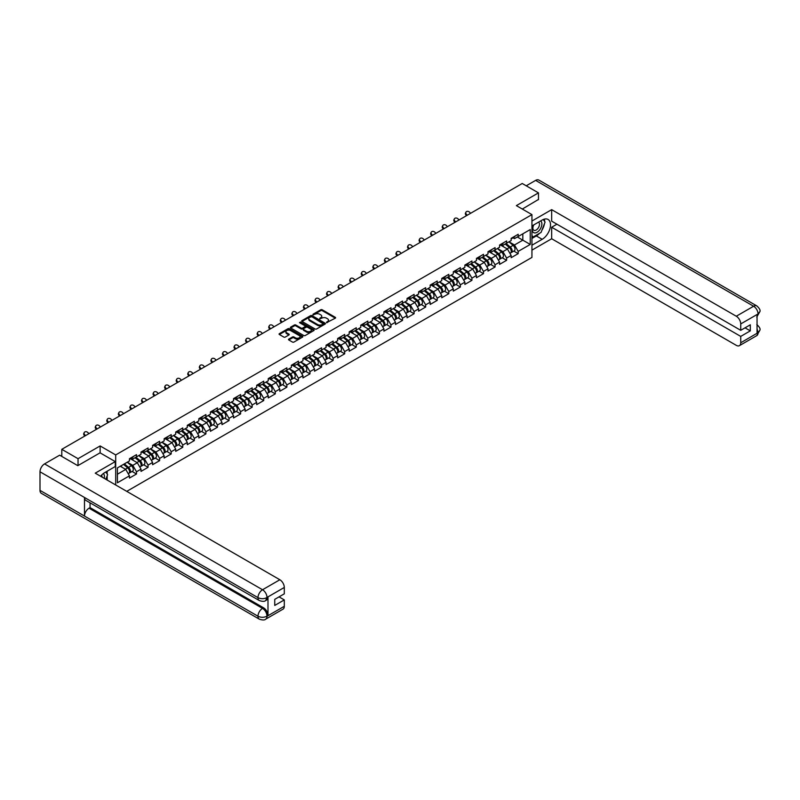 <?xml version="1.0" encoding="UTF-8"?>
<svg xmlns="http://www.w3.org/2000/svg" width="800" height="800" viewBox="0 0 800 800"><rect width="100%" height="100%" fill="white"/><g stroke="black" fill="none" stroke-linecap="round" stroke-linejoin="round"><path stroke-width="1.2" d="M326.55 322.65L335.3 318.18A1.03 0.59 0 0 0 335.3 317.34L322.2 309.78A1.03 0.59 0 0 0 320.75 309.78L313.01 314.24L313.01 314.83L315.03 314.25A3.29 1.9 0 0 1 319.69 314.25L320.78 314.88A3.29 1.9 0 0 1 321.75 316.23A3.29 1.9 0 0 1 320.78 317.57L319.78 318.74L321.8 318.16A3.29 1.9 0 0 1 326.46 318.16L327.55 318.79A3.29 1.9 0 0 1 328.52 320.14A3.29 1.9 0 0 1 327.55 321.48L326.55 322.65L326.55 322.06M288.8 339.11A1.03 0.59 0 0 0 288.8 339.95L292.47 342.07A1.03 0.59 0 0 0 293.93 342.07L302.52 337.11A1.03 0.59 0 0 0 302.52 336.27L289.42 328.71A1.03 0.59 0 0 0 287.96 328.71L279.37 333.67A1.03 0.59 0 0 0 279.37 334.51L283.81 337.07A1.03 0.59 0 0 0 285.27 337.07L288.94 334.95A1.03 0.59 0 0 0 288.94 334.11L286.74 332.84A2.75 1.59 0 0 1 285.93 331.71A2.75 1.59 0 0 1 287.63 330.24A2.75 1.59 0 0 1 290.63 330.59L299.26 335.57A2.75 1.59 0 0 1 300.06 336.69A2.75 1.59 0 0 1 298.37 338.16A2.75 1.59 0 0 1 295.36 337.81L293.93 336.98A1.03 0.59 0 0 0 292.47 336.98L288.8 339.11L288.8 339.95L292.47 337.84L292.47 336.98M100.13 445.94L78.04 458.69L61.8 449.32L522.23 183.49L538.47 192.87L516.37 205.62L531.94 214.61L115.7 454.93L100.13 445.94L100.13 452.87M315.11 329A1.03 0.59 0 0 0 316.56 329L325.15 324.04A1.03 0.59 0 0 0 325.15 323.2L312.05 315.64A1.03 0.59 0 0 0 310.59 315.64L302.01 320.6A1.03 0.59 0 0 0 302.01 321.44L315.11 329M299.78 322.8L300.51 322.9L300.51 322.05L313.83 329.74A1.03 0.59 0 0 1 313.83 330.58L305.24 335.53A1.03 0.59 0 0 1 303.79 335.53L290.69 327.97L290.69 327.13A1.03 0.59 0 0 0 290.69 327.97M290.69 327.13L294.36 325.01A1.03 0.59 0 0 1 295.82 325.01L301.13 328.08A1.03 0.59 0 0 0 302.59 328.08L305.03 326.67A1.03 0.59 0 0 0 305.03 325.83L299.49 322.64L300.51 322.05M115.7 484.98L115.7 454.93M126.75 491.36L531.94 257.42L531.94 214.61M132.1 471.46L136.5 474L136.5 471.77L132.79 465.35L127.3 462.18M136.5 474L129.45 478.06L129.45 475.84L117.41 482.79L117.41 467.9L129.45 460.94L129.45 458.72L136.5 454.65L136.5 456.88L141.02 454.26L141.02 452.04L148.06 447.97L148.06 450.2L152.59 447.59L152.59 445.36L159.63 441.29L159.63 443.52L164.15 440.91L164.15 438.68L171.2 434.62L171.2 436.84L175.72 434.23L175.72 432L182.76 427.94L182.76 430.16L187.29 427.55L187.29 425.33L194.33 421.26L194.33 423.49L198.85 420.87L198.85 418.65L205.9 414.58L205.9 416.81L210.42 414.2L210.42 411.97L217.46 407.9L217.46 410.13L221.99 407.52L221.99 405.29L229.03 401.23L229.03 403.45L233.55 400.84L233.55 398.62L240.6 394.55L240.6 396.77L245.12 394.16L245.12 391.94L252.16 387.87L252.16 390.1L256.69 387.49L256.69 385.26A3.46 2 60 0 1 256.69 385.37M258.59 384.73L260.02 385.56L263.73 383.42L263.73 381.19L256.69 385.26M263.73 383.42L268.25 380.81L268.25 378.58L275.3 374.52L275.3 376.74L279.82 374.13L279.82 371.9L286.86 367.84L286.86 370.06L291.38 367.45L291.38 365.23L298.43 361.16L298.43 363.39L302.95 360.77L302.95 358.55L309.99 354.48L309.99 356.71L314.52 354.1L314.52 351.87L321.56 347.8L321.56 350.03L326.08 347.42L326.08 345.19L333.13 341.13L333.13 343.35L337.65 340.74L337.65 338.51L344.69 334.45L344.69 336.67L349.22 334.06L349.22 331.84L356.26 327.77L356.26 330L360.78 327.39L360.78 325.16A3.46 2 60 0 1 360.78 325.27M362.69 324.63L364.12 325.46L367.83 323.32L367.83 321.09L360.78 325.16M367.83 323.32L372.35 320.71L372.35 318.48L379.39 314.41L379.39 316.64L383.92 314.03L383.92 311.8L390.96 307.74L390.96 309.96L395.48 307.35L395.48 305.13L402.53 301.06L402.53 303.29L407.05 300.67L407.05 298.45L414.09 294.38L414.09 296.61L418.62 294L418.62 291.77L425.66 287.7L425.66 289.93L430.18 287.32L430.18 285.09L437.23 281.03L437.23 283.25L441.75 280.64L441.75 278.41L448.79 274.35L448.79 276.57L453.31 273.96L453.31 271.74L460.36 267.67L460.36 269.9L464.88 267.28L464.88 265.06A3.46 2 60 0 1 464.88 265.17M466.78 264.53L468.22 265.36L471.92 263.22L471.92 260.99L464.88 265.06M471.92 263.22L476.45 260.61L476.45 258.38L483.49 254.31L483.49 256.54L488.01 253.93L488.01 251.7L495.06 247.64L495.06 249.86L499.58 247.25L499.58 245.03L506.62 240.96L506.62 243.18L511.15 240.57L511.15 238.35L518.19 234.28L518.19 236.51L530.24 229.55L530.24 244.45L518.19 251.4L514.48 244.98L509 241.82M513.79 251.09L518.19 253.63L518.19 251.4M518.19 253.63L511.15 257.7L511.15 255.47L506.62 258.08L502.92 251.66L497.43 248.49M502.23 257.77L506.62 260.31L506.62 258.08M506.62 260.31L499.58 264.37L499.58 262.15L495.06 264.76L491.35 258.34L485.86 255.17M490.66 264.45L495.06 266.99L495.06 264.76M495.06 266.99L488.01 271.05L488.01 268.83L483.49 271.44L479.78 265.02L474.3 261.85M479.09 271.12L483.49 273.66L483.49 271.44M483.49 273.66L476.45 277.73L476.45 275.5L471.92 278.12L468.22 271.69L462.73 268.53M467.53 277.8L471.92 280.34L471.92 278.12M471.92 280.34L464.88 284.41L464.88 282.18L460.36 284.79L456.65 278.37L451.16 275.2M455.96 284.48L460.36 287.02L460.36 284.79M460.36 287.02L453.31 291.09L453.31 288.86L448.79 291.47L445.08 285.05L439.6 281.88M444.39 291.16L448.79 293.7L448.79 291.47M448.79 293.7L441.75 297.76L441.75 295.54L437.23 298.15L433.52 291.73L428.03 288.56M432.83 297.83L437.23 300.37L437.23 298.15M437.23 300.37L430.18 304.44L430.18 302.22L425.66 304.83L421.95 298.41L416.47 295.24M421.26 304.51L425.66 307.05L425.66 304.83M425.66 307.05L418.62 311.12L418.62 308.89L414.09 311.5L410.39 305.08L404.9 301.92M409.69 311.19L414.09 313.73L414.09 311.5M414.09 313.73L407.05 317.8L407.05 315.57L402.53 318.18L398.82 311.76L393.33 308.59M398.13 317.87L402.53 320.41L402.53 318.18M402.53 320.41L395.48 324.47L395.48 322.25L390.96 324.86L387.25 318.44L381.77 315.27M386.56 324.55L390.96 327.09L390.96 324.86M390.96 327.09L383.92 331.15L383.92 328.93L379.39 331.54L375.69 325.12L370.2 321.95M374.99 331.22L379.39 333.76L379.39 331.54M379.39 333.76L372.35 337.83L372.35 335.6L367.83 338.22L364.12 331.79L358.63 328.63M363.43 337.9L367.83 340.44L367.83 338.22M367.83 340.44L360.78 344.51L360.78 342.28L356.26 344.89L352.55 338.47L347.07 335.3M351.86 344.58L356.26 347.12L356.26 344.89M356.26 347.12L349.22 351.19L349.22 348.96L344.69 351.57L340.99 345.15L335.5 341.98M340.3 351.26L344.69 353.8L344.69 351.57M344.69 353.8L337.65 357.86L337.65 355.64L333.13 358.25L329.42 351.83L323.93 348.66M328.73 357.94L333.13 360.47L333.13 358.25M333.13 360.47L326.08 364.54L326.08 362.32L321.56 364.93L317.85 358.51L312.37 355.34M317.16 364.61L321.56 367.15L321.56 364.93M321.56 367.15L314.52 371.22L314.52 368.99L309.99 371.6L306.29 365.18L300.8 362.02M305.6 371.29L309.99 373.83L309.99 371.6M309.99 373.83L302.95 377.9L302.95 375.67L298.43 378.28L294.72 371.86L289.23 368.69M294.03 377.97L298.43 380.51L298.43 378.28M298.43 380.51L291.38 384.58L291.38 382.35L286.86 384.96L283.15 378.54L277.67 375.37M282.46 384.65L286.86 387.19L286.86 384.96M286.86 387.19L279.82 391.25L279.82 389.03L275.3 391.64L271.59 385.22L266.1 382.05M270.9 391.32L275.3 393.86L275.3 391.64M275.3 393.86L268.25 397.93L268.25 395.7L263.73 398.32L260.02 391.89L254.54 388.73M259.33 398L263.73 400.54L263.73 398.32M263.73 400.54L256.69 404.61L256.69 402.38L252.16 404.99L248.46 398.57L242.97 395.4M247.76 404.68L252.16 407.22L252.16 404.99M252.16 407.22L245.12 411.29L245.12 409.06L240.6 411.67L236.89 405.25L231.4 402.08M236.2 411.36L240.6 413.9L240.6 411.67M240.6 413.9L233.55 417.96L233.55 415.74L229.03 418.35L225.32 411.93L219.84 408.76M224.63 418.04L229.03 420.58L229.03 418.35M229.03 420.58L221.99 424.64L221.99 422.42L217.46 425.03L213.76 418.61L208.27 415.44M213.06 424.71L217.46 427.25L217.46 425.03M217.46 427.25L210.42 431.32L210.42 429.09L205.9 431.71L202.19 425.28L196.7 422.12M201.5 431.39L205.9 433.93L205.9 431.71M205.9 433.93L198.85 438L198.85 435.77L194.33 438.38L190.62 431.96L185.14 428.79M189.93 438.07L194.33 440.61L194.33 438.38M194.33 440.61L187.29 444.68L187.29 442.45L182.76 445.06L179.06 438.64L173.57 435.47M178.36 444.75L182.76 447.29L182.76 445.06M182.76 447.29L175.72 451.35L175.72 449.13L171.2 451.74L167.49 445.32L162 442.15M166.8 451.42L171.2 453.96L171.2 451.74M171.2 453.96L164.15 458.03L164.15 455.81L159.63 458.42L155.92 452L150.44 448.83M155.23 458.1L159.63 460.64L159.63 458.42M159.63 460.64L152.59 464.71L152.59 462.48L148.06 465.09L144.36 458.67L138.87 455.51M143.67 464.78L148.06 467.32L148.06 465.09M148.06 467.32L141.02 471.39L141.02 469.16L136.5 471.77M131.36 458.19L132.79 459.02L136.5 456.88M132.79 465.35L137.31 462.74L130.39 458.74M141.02 469.16L137.31 462.74M142.92 451.51L144.36 452.34L148.06 450.2M144.36 458.67L148.88 456.06L141.96 452.07M152.59 462.48L148.88 456.06M154.49 444.83L155.92 445.66L159.63 443.52M155.92 452L160.45 449.38L153.53 445.39M164.15 455.81L160.45 449.38M166.06 438.15L167.49 438.98L171.2 436.84M167.49 445.32L172.01 442.71L165.09 438.71M175.72 449.13L172.01 442.71M177.62 431.48L179.06 432.3L182.76 430.16M179.06 438.64L183.58 436.03L176.66 432.03M187.29 442.45L183.58 436.03M189.19 424.8L190.62 425.63L194.33 423.49M190.62 431.96L195.15 429.35L188.23 425.36M198.85 435.77L195.15 429.35M200.76 418.12L202.19 418.95L205.9 416.81M202.19 425.28L206.71 422.67L199.79 418.68M210.42 429.09L206.71 422.67M212.32 411.44L213.76 412.27L217.46 410.13M213.76 418.61L218.28 415.99L211.36 412M221.99 422.42L218.28 415.99M223.89 404.77L225.32 405.59L229.03 403.45M225.32 411.93L229.85 409.32L222.93 405.32M233.55 415.74L229.85 409.32M235.46 398.09L236.89 398.92L240.6 396.77M236.89 405.25L241.41 402.64L234.49 398.64M245.12 409.06L241.41 402.64M247.02 391.41L248.46 392.24L252.16 390.1M248.46 398.57L252.98 395.96L246.06 391.97M256.69 402.38L252.98 395.96M260.02 391.89L264.54 389.28L257.62 385.29M268.25 395.7L264.54 389.28M270.16 378.05L271.59 378.88L275.3 376.74M271.59 385.22L276.11 382.61L269.19 378.61M279.82 389.03L276.11 382.61M281.72 371.38L283.15 372.2L286.86 370.06M283.15 378.54L287.68 375.93L280.76 371.93M291.38 382.35L287.68 375.93M293.29 364.7L294.72 365.53L298.43 363.39M294.72 371.86L299.24 369.25L292.32 365.25M302.95 375.67L299.24 369.25M304.85 358.02L306.29 358.85L309.99 356.71M306.29 365.18L310.81 362.57L303.89 358.58M314.52 368.99L310.81 362.57M316.42 351.34L317.85 352.17L321.56 350.03M317.85 358.51L322.38 355.89L315.46 351.9M326.08 362.32L322.38 355.89M327.99 344.66L329.42 345.49L333.13 343.35M329.42 351.83L333.94 349.22L327.02 345.22M337.65 355.64L333.94 349.22M339.55 337.99L340.99 338.81L344.69 336.67M340.99 345.15L345.51 342.54L338.59 338.54M349.22 348.96L345.51 342.54M351.12 331.31L352.55 332.14L356.26 330M352.55 338.47L357.08 335.86L350.16 331.87M360.78 342.28L357.08 335.86M364.12 331.79L368.64 329.18L361.72 325.19M372.35 335.6L368.64 329.18M374.25 317.95L375.69 318.78L379.39 316.64M375.69 325.12L380.21 322.51L373.29 318.51M383.92 328.93L380.21 322.51M385.82 311.28L387.25 312.1L390.96 309.96M387.25 318.44L391.78 315.83L384.86 311.83M395.48 322.25L391.78 315.83M397.39 304.6L398.82 305.43L402.53 303.29M398.82 311.76L403.34 309.15L396.42 305.15M407.05 315.57L403.34 309.15M408.95 297.92L410.39 298.75L414.09 296.61M410.39 305.08L414.91 302.47L407.99 298.48M418.62 308.89L414.91 302.47M420.52 291.24L421.95 292.07L425.66 289.93M421.95 298.41L426.47 295.79L419.55 291.8M430.18 302.22L426.47 295.79M432.09 284.56L433.52 285.39L437.23 283.25M433.52 291.73L438.04 289.12L431.12 285.12M441.75 295.54L438.04 289.12M443.65 277.89L445.08 278.71L448.79 276.57M445.08 285.05L449.61 282.44L442.69 278.44M453.31 288.86L449.61 282.44M455.22 271.21L456.65 272.04L460.36 269.9M456.65 278.37L461.17 275.76L454.25 271.77M464.88 282.18L461.17 275.76M468.22 271.69L472.74 269.08L465.82 265.09M476.45 275.5L472.74 269.08M478.35 257.85L479.78 258.68L483.49 256.54M479.78 265.02L484.31 262.41L477.39 258.41M488.01 268.83L484.31 262.41M489.92 251.18L491.35 252L495.06 249.86M491.35 258.34L495.87 255.73L488.95 251.73M499.58 262.15L495.87 255.73M501.48 244.5L502.92 245.33L506.62 243.18M502.92 251.66L507.44 249.05L500.52 245.05M511.15 255.47L507.44 249.05M513.05 237.82L514.48 238.65L518.19 236.51M514.48 244.98L522.82 240.17L522.82 233.83L530.24 229.55M517.34 237L530.24 244.45M538.47 199.71L538.47 192.87M78.04 458.69L78.04 465.54M61.8 449.32L61.8 456.43M117.41 474.23L125.75 469.42L120.26 466.25M129.45 475.84L125.75 469.42M326.84 322.75L327.55 322.34A3.29 1.9 0 0 0 328.52 320.99L328.52 320.14M321.75 316.23L321.75 317.08A3.29 1.9 0 0 1 320.78 318.43L320.07 318.84M335.3 317.34L335.3 318.18L322.2 310.63A1.03 0.59 0 0 0 320.75 310.63L313.3 314.93M325.15 323.2L325.15 324.04L312.05 316.5A1.03 0.59 0 0 0 310.59 316.5L302.02 321.45L302.01 320.6M323.33 323.92L311.83 316.69L309.76 317.3A3.29 1.9 0 0 0 308.79 318.64A3.29 1.9 0 0 0 309.76 319.99L317.62 324.53A3.29 1.9 0 0 0 322.27 324.53L323.33 323.92L323.33 324.77L323.33 324.18M308.79 318.64L308.79 319.5A3.29 1.9 0 0 0 309.76 320.84L309.76 319.99M323.33 324.77L322.27 325.38A3.29 1.9 0 0 1 317.62 325.38L309.76 320.84M290.7 327.98L294.36 325.87L294.36 325.01M305.33 326.25L305.33 327.11A1.03 0.59 0 0 1 305.03 327.53L302.59 328.93A1.03 0.59 0 0 1 301.13 328.93L295.82 325.87A1.03 0.59 0 0 0 294.36 325.87M300.51 322.9L313.82 330.58M306.65 331.26A2.75 1.59 0 0 0 309.65 331.6A2.75 1.59 0 0 0 311.35 330.14A2.75 1.59 0 0 0 310.54 329.01L307.5 327.26A1.03 0.59 0 0 0 306.04 327.26L303.61 328.66A1.03 0.59 0 0 0 303.61 329.51L306.65 331.26L306.65 332.12A2.75 1.59 0 0 0 309.65 332.46A2.75 1.59 0 0 0 311.35 330.99L311.35 330.14M303.31 329.09L303.31 329.94A1.03 0.59 0 0 0 303.61 330.36L303.61 329.51M306.65 332.12L303.61 330.36M300.06 336.69L300.06 337.55A2.75 1.59 0 0 1 298.37 339.01A2.75 1.59 0 0 1 295.36 338.67L293.93 337.84A1.03 0.59 0 0 0 292.47 337.84M285.93 331.71L285.93 332.57A2.75 1.59 0 0 0 286.74 333.69L286.74 332.84M288.94 334.11L288.94 334.95L286.74 333.69M302.52 336.27L302.52 337.11L289.42 329.56A1.03 0.59 0 0 0 287.96 329.56L279.39 334.51M510.26 248.2L509.75 247.9M510.93 252.61A3.46 2 -120 0 0 511.43 252.45A3.46 2 -120 0 0 512.05 250.03A3.46 2 -120 0 0 510.25 247.02L506.08 243.5M511.43 252.45L514.29 250.8A3.46 2 -120 0 0 514.91 248.39A3.46 2 -120 0 0 513.11 245.37L508.93 241.85M505.27 243.96L510.03 247.98A2.1 1.21 60 0 1 511.17 250.56M509.91 253.33L510.54 252.97A3.46 2 -120 0 0 511.16 250.55A3.46 2 -120 0 0 509.36 247.53L505.19 244.01M503.99 247.05L501.17 244.68M466.52 215.65L465.95 215.02A2.36 1.81 -152.4 0 1 465.53 212.96L465.93 212.18A2.36 1.81 27.6 0 0 466.36 214.24L467.25 215.23M470.59 213.31L469.69 212.31A2.36 1.81 27.6 0 0 465.93 212.18M512.08 237.81A3.46 2 60 0 1 511.43 238.75A3.46 2 60 0 1 511.15 238.87M514.93 236.16A3.46 2 60 0 1 514.29 237.11L511.43 238.75M533.48 225.07A6.82 3.94 120 0 0 533.31 232.39A6.82 3.94 120 0 0 539.47 230.15A6.82 3.94 120 0 0 540.64 220.93M533.86 224.85A4.67 2.69 120 0 0 533.85 230.26A4.67 2.69 120 0 0 537.83 228.57A4.67 2.69 120 0 0 538.52 222.18A4.67 2.69 120 0 0 538.5 222.17M543.24 219.51L545.07 222.1L541.06 232.42L533.06 237.04L531.94 235.46M531.94 236.4L533.06 237.04M104.2 478.34A6.82 3.94 120 0 0 103.3 473.57M102.03 477.08A4.67 2.69 120 0 0 101.55 475.17M105.75 472.01L107.62 474.66L105.83 479.28M539.59 233.27A11.8 6.81 120 0 1 536.32 235.93L542.18 239.31A11.8 6.81 120 0 0 549.88 228.92A11.8 6.81 120 0 0 548.07 219.46A11.8 6.81 120 0 0 542.18 220.05L531.94 225.96M542.18 239.31L531.94 245.22M531.94 250.14L551.67 238.75L551.67 227.24L740.73 336.4L740.73 342.77L758.15 332.63L757.05 333.14L757.05 314.74L758.05 313.94L740.73 323.94A6.29 3.63 -120 0 0 736.28 316.23L753.6 306.24L535.61 180.39L526.24 185.8M556.93 224.2L551.67 227.24M745.03 327.83L750.3 330.87L750.3 324.8L740.73 330.32L551.67 221.16L551.67 209.65L736.28 316.23M531.94 221.03L551.67 209.65M551.67 238.75L736.28 345.34A6.29 3.63 -120 0 0 739.43 345.65A6.29 3.63 -120 0 0 740.73 342.77M535.61 180.39A6.45 3.72 -60 0 1 538.84 180.07L756.82 305.92A6.45 3.72 -60 0 0 753.6 306.24A6.29 3.63 60 0 1 758.05 313.94M740.73 330.32L740.73 323.94M750.3 330.87L740.73 336.4M538.47 199.46L522.31 209.05M541.93 230.18A11.8 6.81 120 0 0 544.47 223.64M544.66 221.53A11.8 6.81 120 0 0 544.37 219.12M536.32 235.93L531.94 238.45M531.94 237.09L532.54 236.74M757.05 328.74L758.05 332.57M756.82 324.54C759.35 326.82 760.41 328.63 760 330L758.16 332.62M756.82 305.92C759.35 308.18 760.41 310.01 760 311.42L758.16 314.01M115.26 461.61L95.24 473.16L279.86 579.75A6.29 3.63 60 0 1 284.3 587.46L266.99 597.45L265.69 600.55C264.63 601.62 262.51 601.62 259.32 600.55L85.82 500.39A6.45 3.72 -60 0 1 84.49 497.48L40 471.79A6.45 3.72 -60 0 1 44.56 463.9L59.65 455.18L77.81 465.67L100.06 452.83L115.26 461.61L115.26 466.53L104.73 472.61A11.8 6.81 120 0 0 100.6 476.26M106.92 479.91L109.4 481.34M107.17 479.76L107.17 475.8M107.17 474.03L107.17 471.19M284.3 587.46L284.3 593.83L274.74 599.36L274.74 605.44L284.3 599.91L284.3 606.29A6.29 3.63 60 0 1 283 609.17L265.69 619.17A6.29 3.63 -120 0 0 266.99 616.29L284.3 606.29M265.69 619.17C264.68 620.23 262.56 620.24 259.32 619.17L41.34 493.32A6.45 3.72 -60 0 1 40 490.37L84.49 516.06A6.45 3.72 -60 0 1 89.05 508.2L262.54 608.37L263.54 607.79A6.29 3.63 60 0 1 267.99 615.5L267.99 597.09A6.29 3.63 60 0 1 266.69 599.97L265.69 600.55M40 471.79L40 490.37M259.32 600.55A6.45 3.72 -60 0 1 257.98 597.64L84.49 497.48L84.49 516.06L257.98 616.22C260.94 617.65 263.91 617.65 266.88 616.22L266.99 616.29M284.3 599.91L279.04 596.87M90.05 502.83L90.05 507.62L263.54 607.79M90.05 507.62L89.05 508.2M44.56 463.9L262.54 589.75A6.45 3.72 -60 0 0 257.98 597.64C260.95 599.07 263.92 599.06 266.87 597.61M498.7 254.88L498.18 254.58M499.36 259.29A3.46 2 -120 0 0 499.86 259.13A3.46 2 -120 0 0 500.49 256.71A3.46 2 -120 0 0 498.68 253.7L494.51 250.18M499.86 259.13L502.72 257.48A3.46 2 -120 0 0 503.34 255.06A3.46 2 -120 0 0 501.54 252.05L497.37 248.53M493.71 250.64L498.47 254.66A2.1 1.21 60 0 1 499.6 257.24M498.35 260.01L498.98 259.64A3.46 2 -120 0 0 499.6 257.23A3.46 2 -120 0 0 497.8 254.21L493.62 250.69M492.42 253.73L489.6 251.36M487.13 261.55L486.61 261.25M487.8 265.96A3.46 2 -120 0 0 488.3 265.81A3.46 2 -120 0 0 488.92 263.39A3.46 2 -120 0 0 487.12 260.38L482.95 256.86M488.3 265.81L491.15 264.16A3.46 2 -120 0 0 491.77 261.74A3.46 2 -120 0 0 489.97 258.73L485.8 255.21M482.14 257.32L486.9 261.34A2.1 1.21 60 0 1 488.03 263.92M486.78 266.69L487.41 266.32A3.46 2 -120 0 0 488.03 263.9A3.46 2 -120 0 0 486.23 260.89L482.06 257.37M480.85 260.41L478.04 258.03M475.57 268.23L475.05 267.93M476.23 272.64A3.46 2 -120 0 0 476.73 272.49A3.46 2 -120 0 0 477.35 270.07A3.46 2 -120 0 0 475.55 267.05L471.38 263.53M476.73 272.49L479.59 270.84A3.46 2 -120 0 0 480.21 268.42A3.46 2 -120 0 0 478.41 265.41L474.23 261.89M470.58 264L475.34 268.01A2.1 1.21 60 0 1 476.47 270.6M475.21 273.36L475.84 273A3.46 2 -120 0 0 476.46 270.58A3.46 2 -120 0 0 474.66 267.57L470.49 264.05M469.29 267.09L466.47 264.71M464 274.91L463.48 274.61M464.66 279.32A3.46 2 -120 0 0 465.17 279.16A3.46 2 -120 0 0 465.79 276.75A3.46 2 -120 0 0 463.99 273.73L459.81 270.21M465.17 279.16L468.02 277.52A3.46 2 -120 0 0 468.64 275.1A3.46 2 -120 0 0 466.84 272.08L462.67 268.56M459.01 270.68L463.77 274.69A2.1 1.21 60 0 1 464.9 277.28M463.65 280.04L464.28 279.68A3.46 2 -120 0 0 464.9 277.26A3.46 2 -120 0 0 463.1 274.25L458.92 270.72M457.72 273.77L454.9 271.39M452.43 281.59L451.91 281.29M453.1 286A3.46 2 -120 0 0 453.6 285.84A3.46 2 -120 0 0 454.22 283.42A3.46 2 -120 0 0 452.42 280.41L448.25 276.89M453.6 285.84L456.45 284.19A3.46 2 -120 0 0 457.08 281.78A3.46 2 -120 0 0 455.27 278.76L451.1 275.24M447.44 277.35L452.2 281.37A2.1 1.21 60 0 1 453.33 283.95M452.08 286.72L452.71 286.36A3.46 2 -120 0 0 453.33 283.94A3.46 2 -120 0 0 451.53 280.92L447.36 277.4M446.15 280.44L443.34 278.07M454.96 222.33L454.38 221.69A2.36 1.81 -152.4 0 1 453.96 219.64L454.37 218.86A2.36 1.81 27.6 0 0 454.79 220.92L455.68 221.91M459.02 219.99L458.13 218.99A2.36 1.81 27.6 0 0 454.37 218.86M500.51 244.49A3.46 2 60 0 1 499.86 245.43A3.46 2 60 0 1 499.58 245.55M503.36 242.84A3.46 2 60 0 1 502.72 243.78L499.86 245.43M443.39 229.01L442.82 228.37A2.36 1.81 -152.4 0 1 442.39 226.31L442.8 225.54A2.36 1.81 27.6 0 0 443.22 227.6L444.12 228.59M447.45 226.66L446.56 225.67A2.36 1.81 27.6 0 0 442.8 225.54M488.94 251.17A3.46 2 60 0 1 488.3 252.11A3.46 2 60 0 1 488.01 252.23M491.8 249.52A3.46 2 60 0 1 491.15 250.46L488.3 252.11M431.82 235.69L431.25 235.05A2.36 1.81 -152.4 0 1 430.83 232.99L431.23 232.22A2.36 1.81 27.6 0 0 431.66 234.27L432.55 235.27M435.89 233.34L434.99 232.35A2.36 1.81 27.6 0 0 431.23 232.22M477.38 257.85A3.46 2 60 0 1 476.73 258.79A3.46 2 60 0 1 476.45 258.91M480.23 256.2A3.46 2 60 0 1 479.59 257.14L476.73 258.79M420.26 242.37L419.68 241.73A2.36 1.81 -152.4 0 1 419.26 239.67L419.67 238.89A2.36 1.81 27.6 0 0 420.09 240.95L420.98 241.95M424.32 240.02L423.43 239.02A2.36 1.81 27.6 0 0 419.67 238.89M465.81 264.52A3.46 2 60 0 1 465.17 265.47A3.46 2 60 0 1 464.88 265.58M468.66 262.87A3.46 2 60 0 1 468.02 263.82L465.17 265.47M408.69 249.04L408.12 248.4A2.36 1.81 -152.4 0 1 407.7 246.35L408.1 245.57A2.36 1.81 27.6 0 0 408.52 247.63L409.42 248.62M412.75 246.7L411.86 245.7A2.36 1.81 27.6 0 0 408.1 245.57M454.24 271.2A3.46 2 60 0 1 453.6 272.14A3.46 2 60 0 1 453.31 272.26M457.1 269.55A3.46 2 60 0 1 456.45 270.5L453.6 272.14M440.87 288.26L440.35 287.96M441.53 292.68A3.46 2 -120 0 0 442.03 292.52A3.46 2 -120 0 0 442.65 290.1A3.46 2 -120 0 0 440.85 287.09L436.68 283.57M442.03 292.52L444.89 290.87A3.46 2 -120 0 0 445.51 288.45A3.46 2 -120 0 0 443.71 285.44L439.53 281.92M435.88 284.03L440.64 288.05A2.1 1.21 60 0 1 441.77 290.63M440.51 293.4L441.14 293.03A3.46 2 -120 0 0 441.76 290.62A3.46 2 -120 0 0 439.96 287.6L435.79 284.08M434.59 287.12L431.77 284.75M397.12 255.72L396.55 255.08A2.36 1.81 -152.4 0 1 396.13 253.03L396.53 252.25A2.36 1.81 27.6 0 0 396.96 254.31L397.85 255.3M401.19 253.38L400.29 252.38A2.36 1.81 27.6 0 0 396.53 252.25M442.68 277.88A3.46 2 60 0 1 442.03 278.82A3.46 2 60 0 1 441.75 278.94M445.53 276.23A3.46 2 60 0 1 444.89 277.17L442.03 278.82M429.3 294.94L428.78 294.64M429.96 299.35A3.46 2 -120 0 0 430.47 299.2A3.46 2 -120 0 0 431.09 296.78A3.46 2 -120 0 0 429.29 293.77L425.11 290.24M430.47 299.2L433.32 297.55A3.46 2 -120 0 0 433.94 295.13A3.46 2 -120 0 0 432.14 292.12L427.97 288.6M424.31 290.71L429.07 294.72A2.1 1.21 60 0 1 430.2 297.31M428.95 300.08L429.58 299.71A3.46 2 -120 0 0 430.2 297.29A3.46 2 -120 0 0 428.4 294.28L424.22 290.76M423.02 293.8L420.2 291.42M385.56 262.4L384.98 261.76A2.36 1.81 -152.4 0 1 384.56 259.7L384.97 258.93A2.36 1.81 27.6 0 0 385.39 260.98L386.28 261.98M389.62 260.05L388.73 259.06A2.36 1.81 27.6 0 0 384.97 258.93M431.11 284.56A3.46 2 60 0 1 430.47 285.5A3.46 2 60 0 1 430.18 285.62M433.96 282.91A3.46 2 60 0 1 433.32 283.85L430.47 285.5M417.73 301.62L417.21 301.32M418.4 306.03A3.46 2 -120 0 0 418.9 305.88A3.46 2 -120 0 0 419.52 303.46A3.46 2 -120 0 0 417.72 300.44L413.55 296.92M418.9 305.88L421.75 304.23A3.46 2 -120 0 0 422.38 301.81A3.46 2 -120 0 0 420.57 298.8L416.4 295.27M412.74 297.39L417.5 301.4A2.1 1.21 60 0 1 418.64 303.99M417.38 306.75L418.01 306.39A3.46 2 -120 0 0 418.63 303.97A3.46 2 -120 0 0 416.83 300.96L412.66 297.44M411.45 300.48L408.64 298.1M373.99 269.08L373.42 268.44A2.36 1.81 -152.4 0 1 373 266.38L373.4 265.61A2.36 1.81 27.6 0 0 373.82 267.66L374.72 268.66M378.05 266.73L377.16 265.74A2.36 1.81 27.6 0 0 373.4 265.61M419.54 291.23A3.46 2 60 0 1 418.9 292.18A3.46 2 60 0 1 418.62 292.29M422.4 289.59A3.46 2 60 0 1 421.75 290.53L418.9 292.18M406.17 308.3L405.65 308M406.83 312.71A3.46 2 -120 0 0 407.33 312.55A3.46 2 -120 0 0 407.96 310.14A3.46 2 -120 0 0 406.15 307.12L401.98 303.6M407.33 312.55L410.19 310.91A3.46 2 -120 0 0 410.81 308.49A3.46 2 -120 0 0 409.01 305.47L404.83 301.95M401.18 304.06L405.94 308.08A2.1 1.21 60 0 1 407.07 310.66M405.81 313.43L406.44 313.07A3.46 2 -120 0 0 407.07 310.65A3.46 2 -120 0 0 405.26 307.63L401.09 304.11M399.89 307.16L397.07 304.78M362.43 275.75L361.85 275.12A2.36 1.81 -152.4 0 1 361.43 273.06L361.84 272.28A2.36 1.81 27.6 0 0 362.26 274.34L363.15 275.34M366.49 273.41L365.59 272.41A2.36 1.81 27.6 0 0 361.84 272.28M407.98 297.91A3.46 2 60 0 1 407.33 298.85A3.46 2 60 0 1 407.05 298.97M410.83 296.26A3.46 2 60 0 1 410.19 297.21L407.33 298.85M394.6 314.98L394.08 314.68M395.26 319.39A3.46 2 -120 0 0 395.77 319.23A3.46 2 -120 0 0 396.39 316.81A3.46 2 -120 0 0 394.59 313.8L390.41 310.28M395.77 319.23L398.62 317.58A3.46 2 -120 0 0 399.24 315.17A3.46 2 -120 0 0 397.44 312.15L393.27 308.63M389.61 310.74L394.37 314.76A2.1 1.21 60 0 1 395.5 317.34M394.25 320.11L394.88 319.74A3.46 2 -120 0 0 395.5 317.33A3.46 2 -120 0 0 393.7 314.31L389.52 310.79M388.32 313.83L385.5 311.46M350.86 282.43L350.29 281.79A2.36 1.81 -152.4 0 1 349.86 279.74L350.27 278.96A2.36 1.81 27.6 0 0 350.69 281.02L351.58 282.01M354.92 280.09L354.03 279.09A2.36 1.81 27.6 0 0 350.27 278.96M396.41 304.59A3.46 2 60 0 1 395.77 305.53A3.46 2 60 0 1 395.48 305.65M399.27 302.94A3.46 2 60 0 1 398.62 303.88L395.77 305.53M383.03 321.65L382.52 321.35M383.7 326.06A3.46 2 -120 0 0 384.2 325.91A3.46 2 -120 0 0 384.82 323.49A3.46 2 -120 0 0 383.02 320.48L378.85 316.96M384.2 325.91L387.06 324.26A3.46 2 -120 0 0 387.68 321.84A3.46 2 -120 0 0 385.87 318.83L381.7 315.31M378.04 317.42L382.8 321.44A2.1 1.21 60 0 1 383.94 324.02M382.68 326.79L383.31 326.42A3.46 2 -120 0 0 383.93 324A3.46 2 -120 0 0 382.13 320.99L377.96 317.47M376.75 320.51L373.94 318.14M339.29 289.11L338.72 288.47A2.36 1.81 -152.4 0 1 338.3 286.41L338.7 285.64A2.36 1.81 27.6 0 0 339.12 287.7L340.02 288.69M343.35 286.76L342.46 285.77A2.36 1.81 27.6 0 0 338.7 285.64M384.84 311.27A3.46 2 60 0 1 384.2 312.21A3.46 2 60 0 1 383.92 312.33M387.7 309.62A3.46 2 60 0 1 387.06 310.56L384.2 312.21M371.47 328.33L370.95 328.03M372.13 332.74A3.46 2 -120 0 0 372.63 332.59A3.46 2 -120 0 0 373.26 330.17A3.46 2 -120 0 0 371.45 327.15L367.28 323.63M372.63 332.59L375.49 330.94A3.46 2 -120 0 0 376.11 328.52A3.46 2 -120 0 0 374.31 325.51L370.14 321.99M366.48 324.1L371.24 328.11A2.1 1.21 60 0 1 372.37 330.7M371.11 333.46L371.74 333.1A3.46 2 -120 0 0 372.37 330.68A3.46 2 -120 0 0 370.56 327.67L366.39 324.15M365.19 327.19L362.37 324.81M327.73 295.79L327.15 295.15A2.36 1.81 -152.4 0 1 326.73 293.09L327.14 292.32A2.36 1.81 27.6 0 0 327.56 294.37L328.45 295.37M331.79 293.44L330.89 292.45A2.36 1.81 27.6 0 0 327.14 292.32M373.28 317.95A3.46 2 60 0 1 372.63 318.89A3.46 2 60 0 1 372.35 319.01M376.13 316.3A3.46 2 60 0 1 375.49 317.24L372.63 318.89M359.9 335.01L359.38 334.71M360.56 339.42A3.46 2 -120 0 0 361.07 339.26A3.46 2 -120 0 0 361.69 336.85A3.46 2 -120 0 0 359.89 333.83L355.71 330.31M361.07 339.26L363.92 337.62A3.46 2 -120 0 0 364.54 335.2A3.46 2 -120 0 0 362.74 332.18L358.57 328.66M354.91 330.78L359.67 334.79A2.1 1.21 60 0 1 360.8 337.38M359.55 340.14L360.18 339.78A3.46 2 -120 0 0 360.8 337.36A3.46 2 -120 0 0 359 334.35L354.82 330.83M353.62 333.87L350.81 331.49M316.16 302.47L315.59 301.83A2.36 1.81 -152.4 0 1 315.16 299.77L315.57 298.99A2.36 1.81 27.6 0 0 315.99 301.05L316.89 302.05M320.22 300.12L319.33 299.13A2.36 1.81 27.6 0 0 315.57 298.99M361.71 324.62A3.46 2 60 0 1 361.07 325.57A3.46 2 60 0 1 360.78 325.68M364.57 322.98A3.46 2 60 0 1 363.92 323.92L361.07 325.57M348.33 341.69L347.82 341.39M349 346.1A3.46 2 -120 0 0 349.5 345.94A3.46 2 -120 0 0 350.12 343.52A3.46 2 -120 0 0 348.32 340.51L344.15 336.99M349.5 345.94L352.36 344.29A3.46 2 -120 0 0 352.98 341.88A3.46 2 -120 0 0 351.18 338.86L347 335.34M343.34 337.45L348.1 341.47A2.1 1.21 60 0 1 349.24 344.05M347.98 346.82L348.61 346.46A3.46 2 -120 0 0 349.23 344.04A3.46 2 -120 0 0 347.43 341.02L343.26 337.5M342.06 340.54L339.24 338.17M304.59 309.14L304.02 308.5A2.36 1.81 -152.4 0 1 303.6 306.45L304 305.67A2.36 1.81 27.6 0 0 304.43 307.73L305.32 308.72M308.66 306.8L307.76 305.8A2.36 1.81 27.6 0 0 304 305.67M350.15 331.3A3.46 2 60 0 1 349.5 332.24A3.46 2 60 0 1 349.22 332.36M353 329.65A3.46 2 60 0 1 352.36 330.6L349.5 332.24M336.77 348.37L336.25 348.07M337.43 352.78A3.46 2 -120 0 0 337.93 352.62A3.46 2 -120 0 0 338.56 350.2A3.46 2 -120 0 0 336.75 347.19L332.58 343.67M337.93 352.62L340.79 350.97A3.46 2 -120 0 0 341.41 348.55A3.46 2 -120 0 0 339.61 345.54L335.44 342.02M331.78 344.13L336.54 348.15A2.1 1.21 60 0 1 337.67 350.73M336.41 353.5L337.05 353.13A3.46 2 -120 0 0 337.67 350.72A3.46 2 -120 0 0 335.86 347.7L331.69 344.18M330.49 347.22L327.67 344.85M293.03 315.82L292.45 315.18A2.36 1.81 -152.4 0 1 292.03 313.13L292.44 312.35A2.36 1.81 27.6 0 0 292.86 314.41L293.75 315.4M297.09 313.48L296.2 312.48A2.36 1.81 27.6 0 0 292.44 312.35M338.58 337.98A3.46 2 60 0 1 337.93 338.92A3.46 2 60 0 1 337.65 339.04M341.43 336.33A3.46 2 60 0 1 340.79 337.27L337.93 338.92M325.2 355.04L324.68 354.74M325.87 359.45A3.46 2 -120 0 0 326.37 359.3A3.46 2 -120 0 0 326.99 356.88A3.46 2 -120 0 0 325.19 353.87L321.02 350.35M326.37 359.3L329.22 357.65A3.46 2 -120 0 0 329.84 355.23A3.46 2 -120 0 0 328.04 352.22L323.87 348.7M320.21 350.81L324.97 354.83A2.1 1.21 60 0 1 326.1 357.41M324.85 360.18L325.48 359.81A3.46 2 -120 0 0 326.1 357.39A3.46 2 -120 0 0 324.3 354.38L320.13 350.86M318.92 353.9L316.11 351.52M281.46 322.5L280.89 321.86A2.36 1.81 -152.4 0 1 280.46 319.8L280.87 319.03A2.36 1.81 27.6 0 0 281.29 321.09L282.19 322.08M285.52 320.15L284.63 319.16A2.36 1.81 27.6 0 0 280.87 319.03M327.01 344.66A3.46 2 60 0 1 326.37 345.6A3.46 2 60 0 1 326.08 345.72M329.87 343.01A3.46 2 60 0 1 329.22 343.95L326.37 345.6M313.64 361.72L313.12 361.42M314.3 366.13A3.46 2 -120 0 0 314.8 365.98A3.46 2 -120 0 0 315.42 363.56A3.46 2 -120 0 0 313.62 360.54L309.45 357.02M314.8 365.98L317.66 364.33A3.46 2 -120 0 0 318.28 361.91A3.46 2 -120 0 0 316.48 358.9L312.3 355.37M308.65 357.49L313.41 361.5A2.1 1.21 60 0 1 314.54 364.09M313.28 366.85L313.91 366.49A3.46 2 -120 0 0 314.53 364.07A3.46 2 -120 0 0 312.73 361.06L308.56 357.54M307.36 360.58L304.54 358.2M269.89 329.18L269.32 328.54A2.36 1.81 -152.4 0 1 268.9 326.48L269.3 325.71A2.36 1.81 27.6 0 0 269.73 327.76L270.62 328.76M273.96 326.83L273.06 325.84A2.36 1.81 27.6 0 0 269.3 325.71M315.45 351.33A3.46 2 60 0 1 314.8 352.28A3.46 2 60 0 1 314.52 352.39M318.3 349.69A3.46 2 60 0 1 317.66 350.63L314.8 352.28M302.07 368.4L301.55 368.1M302.73 372.81A3.46 2 -120 0 0 303.24 372.65A3.46 2 -120 0 0 303.86 370.24A3.46 2 -120 0 0 302.06 367.22L297.88 363.7M303.24 372.65L306.09 371.01A3.46 2 -120 0 0 306.71 368.59A3.46 2 -120 0 0 304.91 365.57L300.74 362.05M297.08 364.16L301.84 368.18A2.1 1.21 60 0 1 302.97 370.76M301.72 373.53L302.35 373.17A3.46 2 -120 0 0 302.97 370.75A3.46 2 -120 0 0 301.17 367.74L296.99 364.21M295.79 367.26L292.97 364.88M258.33 335.85L257.75 335.22A2.36 1.81 -152.4 0 1 257.33 333.16L257.74 332.38A2.36 1.81 27.6 0 0 258.16 334.44L259.05 335.44M262.39 333.51L261.5 332.51A2.36 1.81 27.6 0 0 257.74 332.38M303.88 358.01A3.46 2 60 0 1 303.24 358.96A3.46 2 60 0 1 302.95 359.07M306.73 356.36A3.46 2 60 0 1 306.09 357.31L303.24 358.96M290.5 375.08L289.98 374.78M291.17 379.49A3.46 2 -120 0 0 291.67 379.33A3.46 2 -120 0 0 292.29 376.91A3.46 2 -120 0 0 290.49 373.9L286.32 370.38M291.67 379.33L294.52 377.68A3.46 2 -120 0 0 295.15 375.27A3.46 2 -120 0 0 293.34 372.25L289.17 368.73M285.51 370.84L290.27 374.86A2.1 1.21 60 0 1 291.4 377.44M290.15 380.21L290.78 379.85A3.46 2 -120 0 0 291.4 377.43A3.46 2 -120 0 0 289.6 374.41L285.43 370.89M284.22 373.93L281.41 371.56M246.76 342.53L246.19 341.89A2.36 1.81 -152.4 0 1 245.77 339.84L246.17 339.06A2.36 1.81 27.6 0 0 246.59 341.12L247.49 342.11M250.82 340.19L249.93 339.19A2.36 1.81 27.6 0 0 246.17 339.06M292.31 364.69A3.46 2 60 0 1 291.67 365.63A3.46 2 60 0 1 291.38 365.75M295.17 363.04A3.46 2 60 0 1 294.52 363.99L291.67 365.63M278.94 381.75L278.42 381.45M279.6 386.17A3.46 2 -120 0 0 280.1 386.01A3.46 2 -120 0 0 280.72 383.59A3.46 2 -120 0 0 278.92 380.58L274.75 377.06M280.1 386.01L282.96 384.36A3.46 2 -120 0 0 283.58 381.94A3.46 2 -120 0 0 281.78 378.93L277.6 375.41M273.95 377.52L278.71 381.54A2.1 1.21 60 0 1 279.84 384.12M278.58 386.89L279.21 386.52A3.46 2 -120 0 0 279.83 384.11A3.46 2 -120 0 0 278.03 381.09L273.86 377.57M272.66 380.61L269.84 378.24M235.19 349.21L234.62 348.57A2.36 1.81 -152.4 0 1 234.2 346.51L234.6 345.74A2.36 1.81 27.6 0 0 235.03 347.8L235.92 348.79M239.26 346.86L238.36 345.87A2.36 1.81 27.6 0 0 234.6 345.74M280.75 371.37A3.46 2 60 0 1 280.1 372.31A3.46 2 60 0 1 279.82 372.43M283.6 369.72A3.46 2 60 0 1 282.96 370.66L280.1 372.31M267.37 388.43L266.85 388.13M268.03 392.84A3.46 2 -120 0 0 268.54 392.69A3.46 2 -120 0 0 269.16 390.27A3.46 2 -120 0 0 267.36 387.25L263.18 383.73M268.54 392.69L271.39 391.04A3.46 2 -120 0 0 272.01 388.62A3.46 2 -120 0 0 270.21 385.61L266.04 382.09M262.38 384.2L267.14 388.21A2.1 1.21 60 0 1 268.27 390.8M267.02 393.56L267.65 393.2A3.46 2 -120 0 0 268.27 390.78A3.46 2 -120 0 0 266.47 387.77L262.29 384.25M261.09 387.29L258.27 384.91M223.63 355.89L223.05 355.25A2.36 1.81 -152.4 0 1 222.63 353.19L223.04 352.42A2.36 1.81 27.6 0 0 223.46 354.47L224.35 355.47M227.69 353.54L226.8 352.55A2.36 1.81 27.6 0 0 223.04 352.42M269.18 378.05A3.46 2 60 0 1 268.54 378.99A3.46 2 60 0 1 268.25 379.11M272.03 376.4A3.46 2 60 0 1 271.39 377.34L268.54 378.99M255.8 395.11L255.28 394.81M256.47 399.52A3.46 2 -120 0 0 256.97 399.36A3.46 2 -120 0 0 257.59 396.95A3.46 2 -120 0 0 255.79 393.93L251.62 390.41M256.97 399.36L259.82 397.72A3.46 2 -120 0 0 260.45 395.3A3.46 2 -120 0 0 258.64 392.28L254.47 388.76M250.81 390.88L255.57 394.89A2.1 1.21 60 0 1 256.71 397.48M255.45 400.24L256.08 399.88A3.46 2 -120 0 0 256.7 397.46A3.46 2 -120 0 0 254.9 394.45L250.73 390.93M249.52 393.97L246.71 391.59M212.06 362.57L211.49 361.93A2.36 1.81 -152.4 0 1 211.07 359.87L211.47 359.1A2.36 1.81 27.6 0 0 211.89 361.15L212.79 362.15M216.12 360.22L215.23 359.23A2.36 1.81 27.6 0 0 211.47 359.1M257.61 384.72A3.46 2 60 0 1 256.97 385.67A3.46 2 60 0 1 256.69 385.78M260.47 383.08A3.46 2 60 0 1 259.82 384.02L256.97 385.67M244.24 401.79L243.72 401.49M244.9 406.2A3.46 2 -120 0 0 245.4 406.04A3.46 2 -120 0 0 246.03 403.62A3.46 2 -120 0 0 244.22 400.61L240.05 397.09M245.4 406.04L248.26 404.39A3.46 2 -120 0 0 248.88 401.98A3.46 2 -120 0 0 247.08 398.96L242.9 395.44M239.25 397.55L244.01 401.57A2.1 1.21 60 0 1 245.14 404.15M243.88 406.92L244.51 406.56A3.46 2 -120 0 0 245.14 404.14A3.46 2 -120 0 0 243.33 401.12L239.16 397.6M237.96 400.64L235.14 398.27M200.5 369.24L199.92 368.61A2.36 1.81 -152.4 0 1 199.5 366.55L199.91 365.77A2.36 1.81 27.6 0 0 200.33 367.83L201.22 368.82M204.56 366.9L203.66 365.9A2.36 1.81 27.6 0 0 199.91 365.77M246.05 391.4A3.46 2 60 0 1 245.4 392.34A3.46 2 60 0 1 245.12 392.46M248.9 389.75A3.46 2 60 0 1 248.26 390.7L245.4 392.34M232.67 408.47L232.15 408.17M233.33 412.88A3.46 2 -120 0 0 233.84 412.72A3.46 2 -120 0 0 234.46 410.3A3.46 2 -120 0 0 232.66 407.29L228.48 403.77M233.84 412.72L236.69 411.07A3.46 2 -120 0 0 237.31 408.65A3.46 2 -120 0 0 235.51 405.64L231.34 402.12M227.68 404.23L232.44 408.25A2.1 1.21 60 0 1 233.57 410.83M232.32 413.6L232.95 413.23A3.46 2 -120 0 0 233.57 410.82A3.46 2 -120 0 0 231.77 407.8L227.59 404.28M226.39 407.32L223.57 404.95M188.93 375.92L188.36 375.28A2.36 1.81 -152.4 0 1 187.93 373.23L188.34 372.45A2.36 1.81 27.6 0 0 188.76 374.51L189.65 375.5M192.99 373.58L192.1 372.58A2.36 1.81 27.6 0 0 188.34 372.45M234.48 398.08A3.46 2 60 0 1 233.84 399.02A3.46 2 60 0 1 233.55 399.14M237.34 396.43A3.46 2 60 0 1 236.69 397.37L233.84 399.02M221.1 415.14L220.58 414.84M221.77 419.55A3.46 2 -120 0 0 222.27 419.4A3.46 2 -120 0 0 222.89 416.98A3.46 2 -120 0 0 221.09 413.97L216.92 410.45M222.27 419.4L225.12 417.75A3.46 2 -120 0 0 225.75 415.33A3.46 2 -120 0 0 223.94 412.32L219.77 408.8M216.11 410.91L220.87 414.93A2.1 1.21 60 0 1 222.01 417.51M220.75 420.28L221.38 419.91A3.46 2 -120 0 0 222 417.49A3.46 2 -120 0 0 220.2 414.48L216.03 410.96M214.82 414L212.01 411.62M177.36 382.6L176.79 381.96A2.36 1.81 -152.4 0 1 176.37 379.9L176.77 379.13A2.36 1.81 27.6 0 0 177.19 381.19L178.09 382.18M181.42 380.25L180.53 379.26A2.36 1.81 27.6 0 0 176.77 379.13M222.91 404.76A3.46 2 60 0 1 222.27 405.7A3.46 2 60 0 1 221.99 405.82M225.77 403.11A3.46 2 60 0 1 225.12 404.05L222.27 405.7M209.54 421.82L209.02 421.52M210.2 426.23A3.46 2 -120 0 0 210.7 426.08A3.46 2 -120 0 0 211.33 423.66A3.46 2 -120 0 0 209.52 420.64L205.35 417.12M210.7 426.08L213.56 424.43A3.46 2 -120 0 0 214.18 422.01A3.46 2 -120 0 0 212.38 419L208.21 415.48M204.55 417.59L209.31 421.6A2.1 1.21 60 0 1 210.44 424.19M209.18 426.95L209.81 426.59A3.46 2 -120 0 0 210.44 424.17A3.46 2 -120 0 0 208.63 421.16L204.46 417.64M203.26 420.68L200.44 418.3M165.8 389.28L165.22 388.64A2.36 1.81 -152.4 0 1 164.8 386.58L165.21 385.81A2.36 1.81 27.6 0 0 165.63 387.86L166.52 388.86M169.86 386.93L168.96 385.94A2.36 1.81 27.6 0 0 165.21 385.81M211.35 411.43A3.46 2 60 0 1 210.7 412.38A3.46 2 60 0 1 210.42 412.5M214.2 409.79A3.46 2 60 0 1 213.56 410.73L210.7 412.38M197.97 428.5L197.45 428.2M198.63 432.91A3.46 2 -120 0 0 199.14 432.75A3.46 2 -120 0 0 199.76 430.34A3.46 2 -120 0 0 197.96 427.32L193.78 423.8M199.14 432.75L201.99 431.11A3.46 2 -120 0 0 202.61 428.69A3.46 2 -120 0 0 200.81 425.67L196.64 422.15M192.98 424.27L197.74 428.28A2.1 1.21 60 0 1 198.87 430.87M197.62 433.63L198.25 433.27A3.46 2 -120 0 0 198.87 430.85A3.46 2 -120 0 0 197.07 427.84L192.89 424.31M191.69 427.36L188.88 424.98M154.23 395.95L153.66 395.32A2.36 1.81 -152.4 0 1 153.23 393.26L153.64 392.48A2.36 1.81 27.6 0 0 154.06 394.54L154.96 395.54M158.29 393.61L157.4 392.61A2.36 1.81 27.6 0 0 153.64 392.48M199.78 418.11A3.46 2 60 0 1 199.14 419.06A3.46 2 60 0 1 198.85 419.17M202.64 416.46A3.46 2 60 0 1 201.99 417.41L199.14 419.06M186.4 435.18L185.89 434.88M187.07 439.59A3.46 2 -120 0 0 187.57 439.43A3.46 2 -120 0 0 188.19 437.01A3.46 2 -120 0 0 186.39 434L182.22 430.48M187.57 439.43L190.43 437.78A3.46 2 -120 0 0 191.05 435.37A3.46 2 -120 0 0 189.25 432.35L185.07 428.83M181.41 430.94L186.17 434.96A2.1 1.21 60 0 1 187.31 437.54M186.05 440.31L186.68 439.95A3.46 2 -120 0 0 187.3 437.53A3.46 2 -120 0 0 185.5 434.51L181.33 430.99M180.13 434.03L177.31 431.66M142.66 402.63L142.09 401.99A2.36 1.81 -152.4 0 1 141.67 399.94L142.07 399.16A2.36 1.81 27.6 0 0 142.5 401.22L143.39 402.21M146.73 400.29L145.83 399.29A2.36 1.81 27.6 0 0 142.07 399.16M188.22 424.79A3.46 2 60 0 1 187.57 425.73A3.46 2 60 0 1 187.29 425.85M191.07 423.14A3.46 2 60 0 1 190.43 424.09L187.57 425.73M174.84 441.85L174.32 441.55M175.5 446.27A3.46 2 -120 0 0 176 446.11A3.46 2 -120 0 0 176.63 443.69A3.46 2 -120 0 0 174.82 440.68L170.65 437.16M176 446.11L178.86 444.46A3.46 2 -120 0 0 179.48 442.04A3.46 2 -120 0 0 177.68 439.03L173.51 435.51M169.85 437.62L174.61 441.64A2.1 1.21 60 0 1 175.74 444.22M174.48 446.99L175.11 446.62A3.46 2 -120 0 0 175.74 444.21A3.46 2 -120 0 0 173.93 441.19L169.76 437.67M168.56 440.71L165.74 438.34M131.1 409.31L130.52 408.67A2.36 1.81 -152.4 0 1 130.1 406.62L130.51 405.84A2.36 1.81 27.6 0 0 130.93 407.9L131.82 408.89M135.16 406.97L134.27 405.97A2.36 1.81 27.6 0 0 130.51 405.84M176.65 431.47A3.46 2 60 0 1 176 432.41A3.46 2 60 0 1 175.72 432.53M179.5 429.82A3.46 2 60 0 1 178.86 430.76L176 432.41M163.27 448.53L162.75 448.23M163.94 452.94A3.46 2 -120 0 0 164.44 452.79A3.46 2 -120 0 0 165.06 450.37A3.46 2 -120 0 0 163.26 447.36L159.09 443.83M164.44 452.79L167.29 451.14A3.46 2 -120 0 0 167.91 448.72A3.46 2 -120 0 0 166.11 445.71L161.94 442.19M158.28 444.3L163.04 448.31A2.1 1.21 60 0 1 164.17 450.9M162.92 453.66L163.55 453.3A3.46 2 -120 0 0 164.17 450.88A3.46 2 -120 0 0 162.37 447.87L158.2 444.35M156.99 447.39L154.18 445.01M119.53 415.99L118.96 415.35A2.36 1.81 -152.4 0 1 118.53 413.29L118.94 412.52A2.36 1.81 27.6 0 0 119.36 414.57L120.26 415.57M123.59 413.64L122.7 412.65A2.36 1.81 27.6 0 0 118.94 412.52M165.08 438.15A3.46 2 60 0 1 164.44 439.09A3.46 2 60 0 1 164.15 439.21M167.94 436.5A3.46 2 60 0 1 167.29 437.44L164.44 439.09M151.71 455.21L151.19 454.91M152.37 459.62A3.46 2 -120 0 0 152.87 459.47A3.46 2 -120 0 0 153.49 457.05A3.46 2 -120 0 0 151.69 454.03L147.52 450.51M152.87 459.47L155.73 457.82A3.46 2 -120 0 0 156.35 455.4A3.46 2 -120 0 0 154.55 452.39L150.37 448.86M146.71 450.98L151.47 454.99A2.1 1.21 60 0 1 152.61 457.58M151.35 460.34L151.98 459.98A3.46 2 -120 0 0 152.6 457.56A3.46 2 -120 0 0 150.8 454.55L146.63 451.03M145.43 454.07L142.61 451.69M107.96 422.67L107.39 422.03A2.36 1.81 -152.4 0 1 106.97 419.97L107.37 419.2A2.36 1.81 27.6 0 0 107.8 421.25L108.69 422.25M112.03 420.32L111.13 419.33A2.36 1.81 27.6 0 0 107.37 419.2M153.52 444.82A3.46 2 60 0 1 152.87 445.77A3.46 2 60 0 1 152.59 445.88M156.37 443.18A3.46 2 60 0 1 155.73 444.12L152.87 445.77M140.14 461.89L139.62 461.59M140.8 466.3A3.46 2 -120 0 0 141.31 466.14A3.46 2 -120 0 0 141.93 463.73A3.46 2 -120 0 0 140.13 460.71L135.95 457.19M141.31 466.14L144.16 464.5A3.46 2 -120 0 0 144.78 462.08A3.46 2 -120 0 0 142.98 459.06L138.81 455.54M135.15 457.65L139.91 461.67A2.1 1.21 60 0 1 141.04 464.25M139.79 467.02L140.42 466.66A3.46 2 -120 0 0 141.04 464.24A3.46 2 -120 0 0 139.24 461.22L135.06 457.7M133.86 460.75L131.04 458.37M96.4 429.34L95.82 428.71A2.36 1.81 -152.4 0 1 95.4 426.65L95.81 425.87A2.36 1.81 27.6 0 0 96.23 427.93L97.12 428.93M100.46 427L99.57 426A2.36 1.81 27.6 0 0 95.81 425.87M141.95 451.5A3.46 2 60 0 1 141.31 452.44A3.46 2 60 0 1 141.02 452.56M144.8 449.85A3.46 2 60 0 1 144.16 450.8L141.31 452.44M128.57 468.57L128.05 468.27M129.24 472.98A3.46 2 -120 0 0 129.74 472.82A3.46 2 -120 0 0 130.36 470.4A3.46 2 -120 0 0 128.56 467.39L124.39 463.87M129.74 472.82L132.59 471.17A3.46 2 -120 0 0 133.22 468.76A3.46 2 -120 0 0 131.41 465.74L127.24 462.22M123.58 464.33L128.34 468.35A2.1 1.21 60 0 1 129.47 470.93M128.22 473.7L128.85 473.33A3.46 2 -120 0 0 129.47 470.92A3.46 2 -120 0 0 127.67 467.9L123.5 464.38M122.29 467.42L120.64 466.03M84.83 436.02L84.26 435.38A2.36 1.81 -152.4 0 1 83.84 433.33L84.24 432.55A2.36 1.81 27.6 0 0 84.66 434.61L85.56 435.6M88.89 433.68L88 432.68A2.36 1.81 27.6 0 0 84.24 432.55M130.38 458.18A3.46 2 60 0 1 129.74 459.12A3.46 2 60 0 1 129.45 459.24M133.24 456.53A3.46 2 60 0 1 132.59 457.47L129.74 459.12M327.55 322.34L327.55 321.48M319.78 318.74L319.78 318.15M320.78 318.43L320.78 317.57M313.01 314.83L313.01 314.24M320.75 310.63L320.75 309.78M322.2 310.63L322.2 309.78M310.59 316.5L310.59 315.64M312.05 316.5L312.05 315.64M317.62 325.38L317.62 324.53M322.27 325.38L322.27 324.53M295.82 325.87L295.82 325.01M301.13 328.93L301.13 328.08M302.59 328.93L302.59 328.08M305.03 327.53L305.03 326.67M313.83 330.58L313.83 329.74M293.93 337.84L293.93 336.98M295.36 338.67L295.36 337.81M279.37 334.51L279.37 333.67M287.96 329.56L287.96 328.71M289.42 329.56L289.42 328.71M510.25 247.02L513.11 245.37M507.09 248.85L509.36 247.53M466.36 214.24L465.95 215.02M760 330.02L756.74 335.66A6.29 3.63 -120 0 0 758.05 332.78M757.05 316.83L758.05 314.16M267.99 615.5L266.89 616.22M266.99 597.67L267.99 597.09M266.99 597.45A6.29 3.63 60 0 0 262.54 589.75L279.86 579.75M259.32 619.17A6.45 3.72 -60 0 1 257.98 616.22A6.45 3.72 -60 0 1 262.54 608.37C265.22 610.16 266.7 612.73 266.99 616.07M498.68 253.7L501.54 252.05M495.52 255.52L497.8 254.21M487.12 260.38L489.97 258.73M483.96 262.2L486.23 260.89M475.55 267.05L478.41 265.41M472.39 268.88L474.66 267.57M463.99 273.73L466.84 272.08M460.82 275.56L463.1 274.25M452.42 280.41L455.27 278.76M449.26 282.24L451.53 280.92M454.79 220.92L454.38 221.69M443.22 227.6L442.82 228.37M431.66 234.27L431.25 235.05M420.09 240.95L419.68 241.73M408.52 247.63L408.12 248.4M440.85 287.09L443.71 285.44M437.69 288.91L439.96 287.6M396.96 254.31L396.55 255.08M429.29 293.77L432.14 292.12M426.12 295.59L428.4 294.28M385.39 260.98L384.98 261.76M417.72 300.44L420.57 298.8M414.56 302.27L416.83 300.96M373.82 267.66L373.42 268.44M406.15 307.12L409.01 305.47M402.99 308.95L405.26 307.63M362.26 274.34L361.85 275.12M394.59 313.8L397.44 312.15M391.42 315.62L393.7 314.31M350.69 281.02L350.29 281.79M383.02 320.48L385.87 318.83M379.86 322.3L382.13 320.99M339.12 287.7L338.72 288.47M371.45 327.15L374.31 325.51M368.29 328.98L370.56 327.67M327.56 294.37L327.15 295.15M359.89 333.83L362.74 332.18M356.72 335.66L359 334.35M315.99 301.05L315.59 301.83M348.32 340.51L351.18 338.86M345.16 342.34L347.43 341.02M304.43 307.73L304.02 308.5M336.75 347.19L339.61 345.54M333.59 349.01L335.86 347.7M292.86 314.41L292.45 315.18M325.19 353.87L328.04 352.22M322.03 355.69L324.3 354.38M281.29 321.09L280.89 321.86M313.62 360.54L316.48 358.9M310.46 362.37L312.73 361.06M269.73 327.76L269.32 328.54M302.06 367.22L304.91 365.57M298.89 369.05L301.17 367.74M258.16 334.44L257.75 335.22M290.49 373.9L293.34 372.25M287.33 375.73L289.6 374.41M246.59 341.12L246.19 341.89M278.92 380.58L281.78 378.93M275.76 382.4L278.03 381.09M235.03 347.8L234.62 348.57M267.36 387.25L270.21 385.61M264.19 389.08L266.47 387.77M223.46 354.47L223.05 355.25M255.79 393.93L258.64 392.28M252.63 395.76L254.9 394.45M211.89 361.15L211.49 361.93M244.22 400.61L247.08 398.96M241.06 402.44L243.33 401.12M200.33 367.83L199.92 368.61M232.66 407.29L235.51 405.64M229.49 409.11L231.77 407.8M188.76 374.51L188.36 375.28M221.09 413.97L223.94 412.32M217.93 415.79L220.2 414.48M177.19 381.19L176.79 381.96M209.52 420.64L212.38 419M206.36 422.47L208.63 421.16M165.63 387.86L165.22 388.64M197.96 427.32L200.81 425.67M194.79 429.15L197.07 427.84M154.06 394.54L153.66 395.32M186.39 434L189.25 432.35M183.23 435.83L185.5 434.51M142.5 401.22L142.09 401.99M174.82 440.68L177.68 439.03M171.66 442.5L173.93 441.19M130.93 407.9L130.52 408.67M163.26 447.36L166.11 445.71M160.1 449.18L162.37 447.87M119.36 414.57L118.96 415.35M151.69 454.03L154.55 452.39M148.53 455.86L150.8 454.55M107.8 421.25L107.39 422.03M140.13 460.71L142.98 459.06M136.96 462.54L139.24 461.22M96.23 427.93L95.82 428.71M128.56 467.39L131.41 465.74M125.4 469.21L127.67 467.9M84.66 434.61L84.26 435.38M61.8 455.42L60.93 455.92M323.54 324.48L323.54 323.62M739.43 345.65L756.74 335.66M760 311.44L756.74 317.04"/></g></svg>
